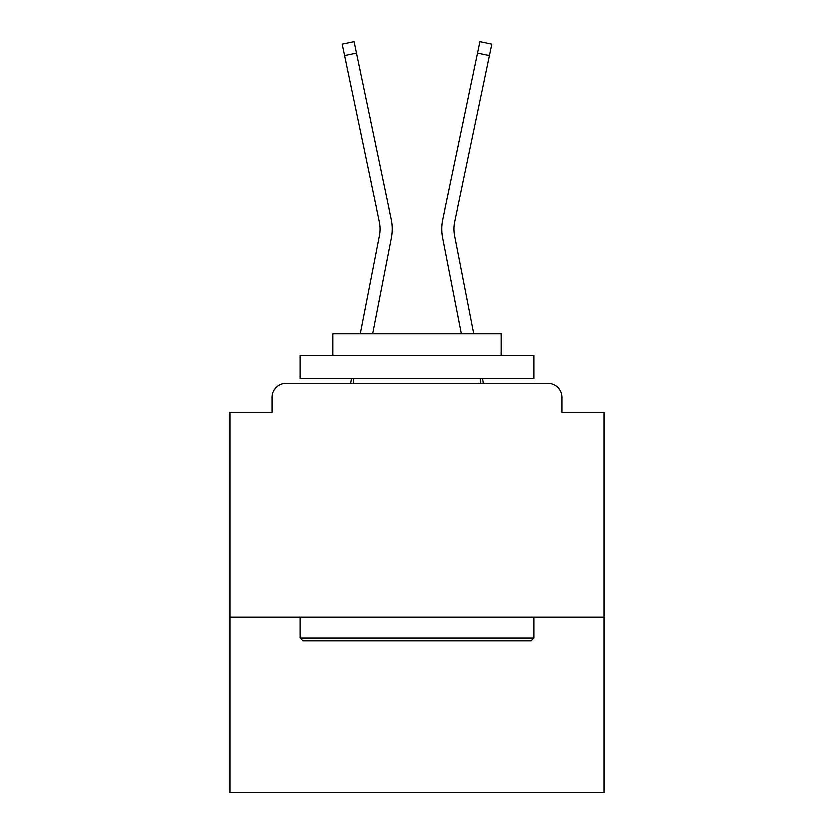 <?xml version="1.0" encoding="UTF-8"?>
<svg xmlns="http://www.w3.org/2000/svg" width="834" height="834" viewBox="0 0 834 834"><rect width="100%" height="100%" fill="white"/><g stroke="black" fill="none" stroke-linecap="round" stroke-linejoin="round"><path stroke-width="1.25" d="M604.181 617.285L604.181 412.319L562.064 412.319L562.064 397.349A14.042 14.042 0 0 0 548.032 383.306L285.968 383.306A14.042 14.042 0 0 0 271.936 397.349L271.936 412.319L229.819 412.319L229.819 792.3L604.181 792.3L604.181 617.285L229.819 617.285M271.936 397.349L271.936 412.319M548.032 383.306L489.996 383.306M344.004 383.306L285.968 383.306M562.064 412.319L562.064 397.349M360.225 333.704L379.387 235.522A34.632 34.632 0 0 0 379.293 221.792L342.128 44.192L354.033 41.7L391.209 219.3A46.798 46.798 0 0 1 391.334 237.846L372.621 333.704M473.775 333.704L454.613 235.522A34.632 34.632 0 0 1 454.707 221.792L489.475 55.638L477.569 53.147L442.791 219.3A46.798 46.798 0 0 0 442.666 237.846L461.379 333.704M344.525 55.638L356.431 53.147L391.209 219.3M454.613 235.522A34.632 34.632 0 0 1 454.707 221.792A34.632 34.632 0 0 0 454.613 235.522A34.632 34.632 0 0 1 454.707 221.792A34.632 34.632 0 0 0 454.613 235.522A34.632 34.632 0 0 1 454.707 221.792A34.632 34.632 0 0 0 454.613 235.522A34.632 34.632 0 0 1 454.707 221.792A34.632 34.632 0 0 0 454.613 235.522A34.632 34.632 0 0 1 454.707 221.792A34.632 34.632 0 0 0 454.613 235.522A34.632 34.632 0 0 1 454.707 221.792A34.632 34.632 0 0 0 454.613 235.522A34.632 34.632 0 0 1 454.707 221.792A34.632 34.632 0 0 0 454.613 235.522A34.632 34.632 0 0 1 454.707 221.792A34.632 34.632 0 0 0 454.613 235.522A34.632 34.632 0 0 1 454.707 221.792A34.632 34.632 0 0 0 454.613 235.522A34.632 34.632 0 0 1 454.707 221.792A34.632 34.632 0 0 0 454.613 235.522A34.632 34.632 0 0 1 454.707 221.792A34.632 34.632 0 0 0 454.613 235.522A34.632 34.632 0 0 1 454.707 221.792A34.632 34.632 0 0 0 454.613 235.522A34.632 34.632 0 0 1 454.707 221.792A34.632 34.632 0 0 0 454.613 235.522A34.632 34.632 0 0 1 454.707 221.792A34.632 34.632 0 0 0 454.613 235.522A34.632 34.632 0 0 1 454.707 221.792A34.632 34.632 0 0 0 454.613 235.522A34.632 34.632 0 0 1 454.707 221.792A34.632 34.632 0 0 0 454.613 235.522A34.632 34.632 0 0 1 454.707 221.792A34.632 34.632 0 0 0 454.613 235.522A34.632 34.632 0 0 1 454.707 221.792A34.632 34.632 0 0 0 454.613 235.522A34.632 34.632 0 0 1 454.707 221.792A34.632 34.632 0 0 0 454.613 235.522A34.632 34.632 0 0 1 454.707 221.792A34.632 34.632 0 0 0 454.613 235.522A34.632 34.632 0 0 1 454.707 221.792A34.632 34.632 0 0 0 454.613 235.522A34.632 34.632 0 0 1 454.707 221.792A34.632 34.632 0 0 0 454.613 235.522A34.632 34.632 0 0 1 454.707 221.792A34.632 34.632 0 0 0 454.613 235.522A34.632 34.632 0 0 1 454.707 221.792M442.791 219.3L479.967 41.7L491.872 44.192L489.475 55.638M302.815 640.679L300.011 637.874L533.989 637.874L531.185 640.679L302.815 640.679M533.989 355.232L533.989 378.626L300.011 378.626L300.011 355.232L533.989 355.232M332.766 355.232L332.766 333.704L501.234 333.704L501.234 355.232M533.989 617.285L533.989 637.874M300.011 617.285L300.011 637.874M480.645 378.626L480.645 383.306M353.355 378.626L353.355 383.306M379.387 235.522A34.632 34.632 0 0 0 379.293 221.792A34.632 34.632 0 0 1 379.387 235.522A34.632 34.632 0 0 0 379.293 221.792A34.632 34.632 0 0 1 379.387 235.522A34.632 34.632 0 0 0 379.293 221.792A34.632 34.632 0 0 1 379.387 235.522A34.632 34.632 0 0 0 379.293 221.792A34.632 34.632 0 0 1 379.387 235.522A34.632 34.632 0 0 0 379.293 221.792M350.541 383.306L351.448 378.626M483.459 383.306L482.552 378.626"/></g></svg>
